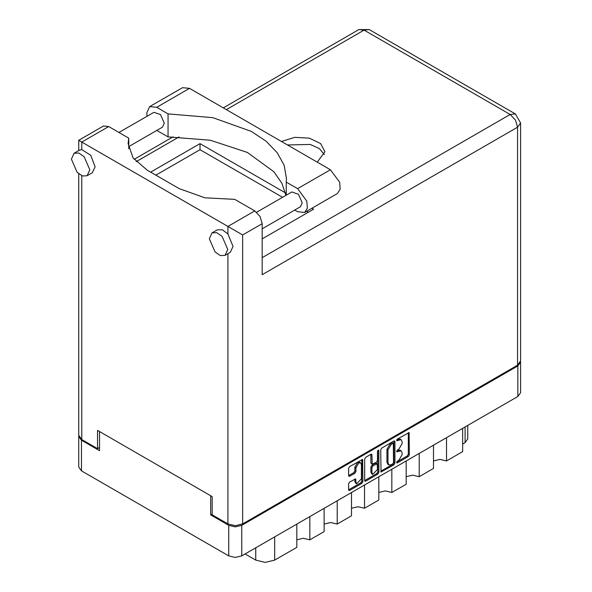 <?xml version="1.0" encoding="UTF-8"?>
<svg xmlns="http://www.w3.org/2000/svg" width="592" height="592" viewBox="0 0 592 592"><rect width="100%" height="100%" fill="white"/><g stroke="black" fill="none" stroke-linecap="round" stroke-linejoin="round"><path stroke-width="0.89" d="M360.617 462.848L359.566 462.241L357.612 462.433L354.852 467.214L355.903 467.821L358.663 463.04L360.617 462.848L361.423 464.639L361.423 478.758L356.71 483.731L355.903 481.947L355.6 478.921L349.657 482.006L348.629 483.79L348.629 489.806L348.932 490.479L349.657 490.405L361.838 483.375L362.866 481.585L362.563 459.473L349.657 466.57L348.629 468.361L348.629 475.628L348.932 476.294L349.657 476.227L354.867 473.215L355.903 471.432L355.903 467.821M378.192 450.098L378.917 450.519L378.192 450.098L377.467 451.348L377.467 460.406L376.438 462.197L372.25 464.261L371.946 454.893L371.65 454.227L370.918 454.301L371.946 454.893M380.723 449.831L381.026 471.95L393.932 464.846L394.96 463.055L394.96 441.61L394.657 440.944L393.932 441.01L381.751 448.04L380.723 449.831M212.128 514.004L210.656 514.855L228.741 525.296L235.261 526.858L241.78 525.296L517.859 365.9L520.56 362.141L520.56 392.733L517.859 396.492L241.78 555.888L235.261 557.449L228.741 555.888L81.452 470.847L78.751 467.088L78.751 436.496L81.452 440.256L99.53 450.697L99.53 431.575M398.779 460.376L397.358 461.198L396.847 462.914L397.358 462.863L408.325 456.536L409.361 454.745L409.057 432.626L397.358 439.035L396.847 440.751L401.117 439.649L402.079 441.787L402.079 443.578L398.779 449.298L397.358 450.112L396.847 451.837L401.117 450.734L402.079 452.873L402.079 454.656L398.779 460.376M364.672 480.519L376.83 473.504L377.881 474.111L378.917 472.32L378.917 450.519M377.881 474.111L365.708 481.141L364.975 481.215L364.672 480.541L364.672 459.096L365.708 457.305L370.918 454.301M210.656 514.855L210.656 495.733M520.56 362.141L520.516 361.638M78.788 435.993L78.751 436.496M467.784 425.404L467.784 438.924L465.083 442.683L462.663 444.081M446.523 437.68L446.523 460.924L462.663 451.607L462.663 428.364M433.492 445.206L433.492 468.45L419.188 476.708L412.676 475.147L406.156 476.708M446.523 460.924L440.004 459.37L433.492 460.924M419.188 453.457L419.188 476.708M406.156 460.983L406.156 484.234L391.852 492.492L385.34 490.931L378.821 492.492M391.852 469.241L391.852 492.492M378.821 476.767L378.821 500.018L364.524 508.269L364.524 485.026M351.485 492.551L351.485 515.795L337.188 524.053L337.188 500.802M351.485 508.269L358.005 506.715L364.524 508.269M324.15 508.328L324.15 531.579L309.853 539.83L309.853 516.587M324.15 524.053L330.669 522.492L337.188 524.053M296.814 524.112L296.814 547.363L274.688 560.136L265.223 562.4L255.759 560.136L255.759 547.815M296.814 539.83L303.333 538.276L309.853 539.83M245.088 553.979L255.759 560.136M401.117 450.734L400.066 450.127L397.728 450.357L398.779 450.963M396.721 450.941L397.728 450.357M401.117 439.649L400.066 439.042L397.728 439.271L398.779 439.878M396.721 439.856L397.728 439.271M396.721 462.019L407.274 455.929L408.31 454.138L408.31 432.715M381.751 471.876L380.723 471.254L392.881 464.239L393.909 462.448L393.909 441.025M392.792 463.832L393.517 462.581L393.303 443.29L391.297 444.2L387.997 449.92L387.997 462.789L388.966 464.927L391.297 464.698L392.792 463.832M393.303 443.29L391.741 442.727L392.792 443.334M388.966 464.927L387.915 464.32L386.946 462.182L386.946 449.313L390.246 443.593L391.741 442.727M370.895 454.308L370.895 462.988L372.25 464.261M377.866 450.379L377.866 471.713L378.917 472.32M371.946 472.623L372.76 474.407L377.467 469.434L377.171 463.788L372.982 465.86L371.946 467.643L371.946 472.623L370.895 472.016L371.709 473.8L372.76 474.407M377.171 463.788L376.12 463.181L375.387 463.255L376.438 463.862M370.895 472.016L370.895 467.036L371.931 465.253L375.387 463.255M376.83 473.504L377.866 471.713M356.71 483.731L355.659 483.124L354.852 481.34L354.852 479.009L355.903 479.594M348.629 475.605L353.816 472.608L354.852 470.825L354.852 467.214M348.629 489.784L360.787 482.769L361.816 480.978L361.816 459.555L362.866 460.139M147.075 116.254L146.735 113.087L149.665 106.627L156.725 107.322L189.529 88.386L182.462 87.683L149.665 106.627M227.742 249.447L222.067 236.356L216.746 232.686L212.04 232.871L209.346 238.828L215.022 251.918L220.335 255.589L225.049 255.404L227.742 249.447M225.049 255.404L230.303 252.37L232.996 246.413L227.898 233.958L222.318 229.763L217.294 229.837L212.04 232.871M89.806 169.815L84.131 156.717L78.81 153.047L74.104 153.232L71.41 159.189L77.086 172.279L82.399 175.957L87.113 175.765L89.806 169.815M87.113 175.765L92.367 172.731L95.06 166.774L90.709 155.23L81.763 149.591L79.358 150.198L74.104 153.232M317.26 162.134L324.927 151.663L320.672 143.56L309.327 138.18L294.72 137.351L281.518 141.495M287.49 144.944L310.178 144.47L319.384 148.607L324.379 154.697M118.948 132.497L153.92 112.302L160.513 114.589L164.243 123.195L162.474 127.11L128.76 146.572M256.654 212.262L291.856 191.941L298.442 194.228L302.179 202.834L300.403 206.749L262.175 228.815M285.943 195.353L281.888 183.202L273.896 171.724L247.412 152.418L210.338 140.23L168.061 136.937L156.762 130.41M168.061 136.937L168.061 113.871L156.725 107.322M128.76 148.844L128.76 138.158L108.676 126.562L103.474 126.052L78.714 140.341L242.616 234.972L242.616 523.898L235.261 525.659L227.898 523.898L212.128 514.796L212.128 496.584L97.532 430.421L97.532 448.632L81.763 439.53L78.714 435.283L78.714 173.804M227.898 233.958L227.898 226.477L254.812 210.937L234.735 199.341L204.795 197.78L179.221 188.656L147.26 170.207L133.082 157.953L128.101 143.501L128.76 138.158M254.812 210.937L260.021 216.428L262.175 223.68L262.175 274.666L517.541 127.236L520.59 122.981L520.59 360.928L517.541 365.175L242.616 523.898M97.532 448.632L99.53 447.478M150.627 172.146L200.037 143.619L285.47 192.948M311.94 208.229L313.582 209.176L262.175 238.857M155.881 175.188L200.037 149.695L282.532 197.321M306.678 211.263L308.328 212.21M200.037 149.695L200.037 143.619M286.262 195.168L286.262 182.114L297.606 188.656L306.834 201.102L307.396 208.095L304.665 212.424L297.606 211.721L294.69 210.042M297.606 188.656L330.403 169.719L339.63 182.166L340.2 189.159L337.47 193.488L304.665 212.424M286.262 182.114L286.447 178.399L284.138 165.338L277.3 152.81L266.222 141.34L251.348 131.402L212.839 117.675L168.061 113.871M330.403 169.719L189.529 88.386M517.859 396.492L517.859 365.9M241.78 525.296L241.78 555.888M81.452 440.256L81.452 470.847M228.741 555.888L228.741 525.296M465.083 442.683L465.083 426.965M274.688 536.892L274.688 560.136M396.64 451.363L397.358 451.785M396.64 440.285L397.358 440.7M408.325 432.7L409.361 433.3M408.31 454.138L409.361 454.745M407.274 455.929L408.325 456.536M396.64 462.448L397.358 462.863M393.932 441.01L394.96 441.61M393.909 462.448L394.96 463.055M392.881 464.239L393.932 464.846M390.246 443.593L391.297 444.2M386.946 449.313L387.997 449.92M386.946 462.182L387.997 462.789M364.672 480.541L365.708 481.141M370.895 462.988L371.946 463.595M371.931 465.253L372.982 465.86M370.895 467.036L371.946 467.643M354.852 481.34L355.903 481.947M354.852 470.825L355.903 471.432M353.816 472.608L354.867 473.215M348.629 475.628L349.657 476.227M361.816 480.978L362.866 481.585M360.787 482.769L361.838 483.375M348.629 489.806L349.657 490.405M227.898 523.898L227.898 253.753M108.676 126.562L81.763 142.102L81.763 149.591M81.763 175.706L81.763 439.53M262.175 257.675L510.186 114.485L364.05 30.118L226.322 109.631M179.117 136.885L136.175 161.675M517.541 365.175L517.541 127.236L515.388 119.976L510.186 114.485L515.388 113.967L369.253 29.6L358.841 29.6L223.273 107.87M262.175 223.68L242.616 234.972M358.841 29.6L364.05 30.118L369.253 29.6M520.59 122.981L515.388 113.967M173.108 136.833L134.132 159.337M78.714 140.341L78.714 150.568"/></g></svg>
